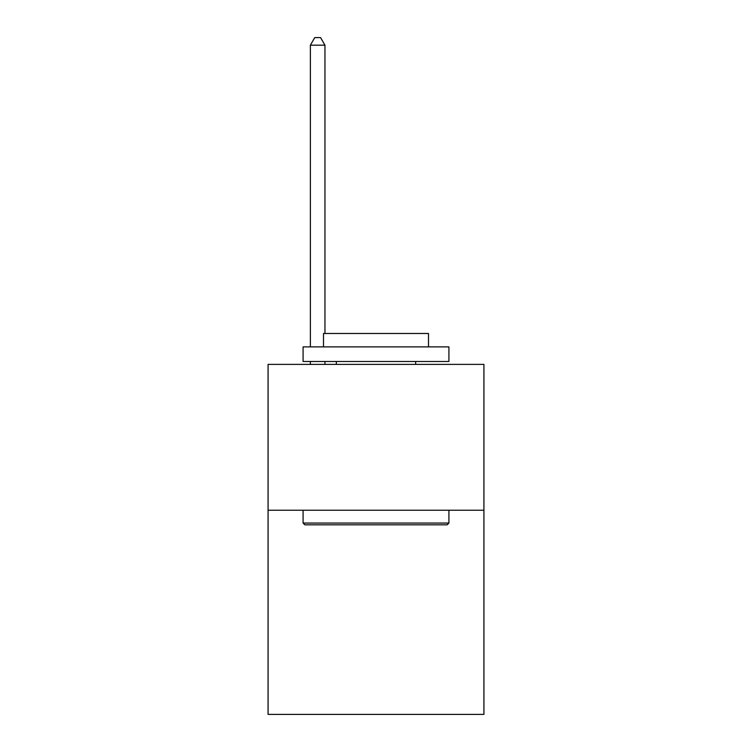 <?xml version="1.0" encoding="UTF-8"?>
<svg xmlns="http://www.w3.org/2000/svg" width="752" height="752" viewBox="0 0 752 752"><rect width="100%" height="100%" fill="white"/><g stroke="black" fill="none" stroke-linecap="round" stroke-linejoin="round"><path stroke-width="1.13" d="M483.921 510.232L483.921 714.4L268.079 714.4L268.079 364.391L483.921 364.391L483.921 510.232L268.079 510.232M304.833 524.811L303.084 523.063L448.916 523.063L447.167 524.811L304.833 524.811M448.916 346.888L448.916 361.477L303.084 361.477L303.084 346.888L448.916 346.888M323.501 346.888L323.501 333.474L428.499 333.474L428.499 346.888M448.916 510.232L448.916 523.063M303.084 510.232L303.084 523.063M415.668 361.477L415.668 364.391M336.332 361.477L336.332 364.391M324.958 333.474L324.958 45.186L310.369 45.186L310.369 346.888M310.369 361.477L310.369 364.391M324.958 361.477L324.958 364.391M310.369 45.186L314.75 37.6L320.578 37.6L324.958 45.186"/></g></svg>
